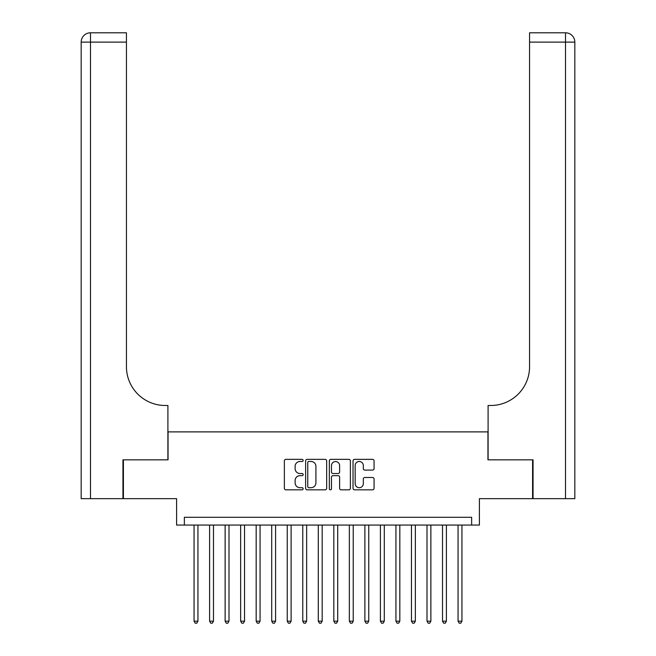 <?xml version="1.0" encoding="UTF-8"?>
<svg xmlns="http://www.w3.org/2000/svg" width="656" height="656" viewBox="0 0 656 656"><rect width="100%" height="100%" fill="white"/><g stroke="black" fill="none" stroke-linecap="round" stroke-linejoin="round"><path stroke-width="0.98" d="M303.154 460.414A1.066 1.066 0 0 0 302.088 459.348L285.893 459.348A1.525 1.525 0 0 0 284.368 460.873L284.368 488.31A1.525 1.525 0 0 0 285.893 489.835L302.088 489.835A1.066 1.066 0 0 0 303.154 488.769A1.066 1.066 0 0 0 302.088 487.703L299.989 487.703A4.879 4.879 0 0 1 295.118 482.824L295.118 480.536A4.879 4.879 0 0 1 299.989 475.657L302.088 475.657A1.066 1.066 0 0 0 303.154 474.591A1.066 1.066 0 0 0 302.088 473.525L299.989 473.525A4.879 4.879 0 0 1 295.118 468.646L295.118 466.359A4.879 4.879 0 0 1 299.989 461.48L302.088 461.48A1.066 1.066 0 0 0 303.154 460.414M372.542 470.098A1.525 1.525 0 0 0 374.068 468.573L374.068 460.873A1.525 1.525 0 0 0 372.542 459.348L354.56 459.348A1.525 1.525 0 0 0 353.035 460.873L353.035 488.31A1.525 1.525 0 0 0 354.56 489.835L372.542 489.835A1.525 1.525 0 0 0 374.068 488.31L374.068 479.011A1.525 1.525 0 0 0 372.542 477.486L364.851 477.486A1.525 1.525 0 0 0 363.326 479.011L363.326 483.62A4.075 4.075 0 0 1 359.25 487.703A4.075 4.075 0 0 1 355.167 483.62L355.167 465.563A4.075 4.075 0 0 1 359.25 461.48A4.075 4.075 0 0 1 363.326 465.563L363.326 468.573A1.525 1.525 0 0 0 364.851 470.098L372.542 470.098M471.639 525.062L479.405 525.062L479.405 498.658L532.59 498.658L532.59 459.84L487.949 459.84L487.949 431.886L168.051 431.886L168.051 459.84L123.41 459.84L123.41 498.658L176.595 498.658L176.595 525.062L471.639 525.062L471.639 517.297L184.361 517.297L184.361 525.062M326.663 460.873A1.525 1.525 0 0 0 325.138 459.348L307.156 459.348A1.525 1.525 0 0 0 305.63 460.873L305.63 488.31A1.525 1.525 0 0 0 307.156 489.835L325.138 489.835A1.525 1.525 0 0 0 326.663 488.31L326.663 460.873M330.862 459.348L348.844 459.348A1.525 1.525 0 0 1 350.37 460.873L350.37 488.31A1.525 1.525 0 0 1 348.844 489.835L341.145 489.835A1.525 1.525 0 0 1 339.619 488.31L339.619 477.183A1.525 1.525 0 0 0 338.094 475.657L332.994 475.657A1.525 1.525 0 0 0 331.469 477.183L331.469 488.769A1.066 1.066 0 0 1 330.403 489.835A1.066 1.066 0 0 1 329.337 488.769L329.337 460.873A1.525 1.525 0 0 1 330.862 459.348M308.837 461.48A1.066 1.066 0 0 0 307.762 462.546L307.762 486.629A1.066 1.066 0 0 0 308.837 487.703L311.042 487.703A4.879 4.879 0 0 0 315.921 482.824L315.921 466.359A4.879 4.879 0 0 0 311.042 461.48L308.837 461.48M339.619 465.637A4.075 4.075 0 0 0 335.544 461.562A4.075 4.075 0 0 0 331.469 465.637L331.469 472A1.525 1.525 0 0 0 332.994 473.525L338.094 473.525A1.525 1.525 0 0 0 339.619 472L339.619 465.637M194.061 525.062L194.061 621.183L197.948 621.183L197.948 525.062M197.948 621.183L196.784 623.2L195.234 623.2L194.061 621.183M122.943 459.84L167.903 459.84L167.903 405.49L165.263 405.49A38.819 38.819 0 0 1 126.436 366.663L126.436 42.115L90.487 42.115L90.487 498.658L122.943 498.658L122.943 459.84M90.487 498.658L81.172 498.658L81.172 42.115A9.315 9.315 0 0 1 90.487 32.8L126.436 32.8L126.436 42.115M81.172 405.49L81.172 42.115L90.487 42.115L90.487 32.8M165.263 405.49A38.819 38.819 0 0 1 126.436 366.663M574.828 498.658L574.828 42.115L574.828 498.658L533.057 498.658L533.057 459.84L488.097 459.84L488.097 405.49L490.737 405.49A38.819 38.819 0 0 0 529.564 366.663L529.564 32.8L565.513 32.8A9.315 9.315 0 0 1 574.828 42.115L574.828 405.49M490.737 405.49A38.819 38.819 0 0 0 529.564 366.663M574.828 42.115A9.315 9.315 0 0 0 565.513 32.8A9.315 9.315 0 0 1 574.828 42.115L529.564 42.115M209.592 525.062L209.592 621.183L213.479 621.183L213.479 525.062M213.479 621.183L212.314 623.2L210.756 623.2L209.592 621.183M225.123 525.062L225.123 621.183L229.001 621.183L229.001 525.062M229.001 621.183L227.837 623.2L226.287 623.2L225.123 621.183M240.654 525.062L240.654 621.183L244.532 621.183L244.532 525.062M244.532 621.183L243.368 623.2L241.818 623.2L240.654 621.183M256.176 525.062L256.176 621.183L260.063 621.183L260.063 525.062M260.063 621.183L258.899 623.2L257.341 623.2L256.176 621.183M271.707 525.062L271.707 621.183L275.594 621.183L275.594 525.062M275.594 621.183L274.429 623.2L272.871 623.2L271.707 621.183M287.238 525.062L287.238 621.183L291.116 621.183L291.116 525.062M291.116 621.183L289.952 623.2L288.402 623.2L287.238 621.183M302.769 525.062L302.769 621.183L306.647 621.183L306.647 525.062M306.647 621.183L305.483 623.2L303.933 623.2L302.769 621.183M318.291 525.062L318.291 621.183L322.178 621.183L322.178 525.062M322.178 621.183L321.014 623.2L319.456 623.2L318.291 621.183M333.822 525.062L333.822 621.183L337.709 621.183L337.709 525.062M337.709 621.183L336.544 623.2L334.986 623.2L333.822 621.183M349.353 525.062L349.353 621.183L353.231 621.183L353.231 525.062M353.231 621.183L352.067 623.2L350.517 623.2L349.353 621.183M364.884 525.062L364.884 621.183L368.762 621.183L368.762 525.062M368.762 621.183L367.598 623.2L366.048 623.2L364.884 621.183M380.406 525.062L380.406 621.183L384.293 621.183L384.293 525.062M384.293 621.183L383.129 623.2L381.571 623.2L380.406 621.183M395.937 525.062L395.937 621.183L399.824 621.183L399.824 525.062M399.824 621.183L398.659 623.2L397.101 623.2L395.937 621.183M411.468 525.062L411.468 621.183L415.346 621.183L415.346 525.062M415.346 621.183L414.182 623.2L412.632 623.2L411.468 621.183M426.999 525.062L426.999 621.183L430.877 621.183L430.877 525.062M430.877 621.183L429.713 623.2L428.163 623.2L426.999 621.183M442.521 525.062L442.521 621.183L446.408 621.183L446.408 525.062M446.408 621.183L445.244 623.2L443.686 623.2L442.521 621.183M458.052 525.062L458.052 621.183L461.939 621.183L461.939 525.062M461.939 621.183L460.766 623.2L459.216 623.2L458.052 621.183M565.513 498.658L565.513 32.8"/></g></svg>
